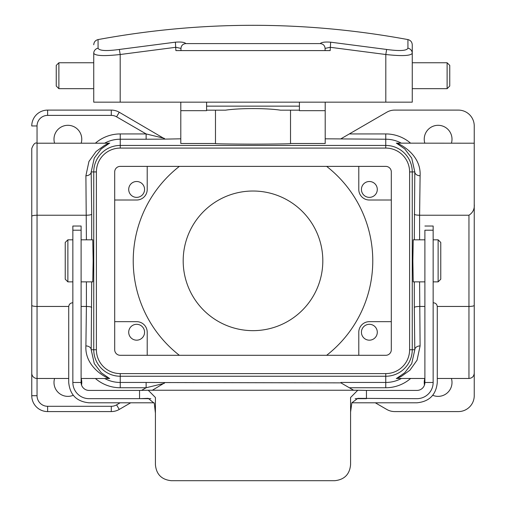 <?xml version="1.0" encoding="UTF-8"?>
<svg xmlns="http://www.w3.org/2000/svg" width="506" height="506" viewBox="0 0 506 506"><rect width="100%" height="100%" fill="white"/><g stroke="black" fill="none" stroke-linecap="round" stroke-linejoin="round"><path stroke-width="0.76" d="M56.242 86.033L56.242 65.407L58.886 62.757L58.886 88.676L56.242 86.033M447.114 62.757L449.758 65.407L449.758 86.033L447.114 88.676L447.114 62.757L412.257 62.757M93.743 62.757L58.886 62.757M93.743 88.676L58.886 88.676M447.114 88.676L412.257 88.676M407.931 39.582L407.931 39.582C304.644 20.55 201.356 20.55 98.069 39.582L98.069 48.203C99.271 50.802 106.368 51.22 119.359 49.455L175.399 42.175C181.028 41.751 184.519 42.226 185.86 43.592L320.19 43.598C321.538 42.232 325.023 41.758 330.652 42.181L386.641 49.455C399.658 51.22 406.754 50.796 407.931 48.203L407.931 39.582C410.613 40.284 412.055 42.017 412.257 44.781L412.257 102.161L93.743 102.161L93.743 53.294C95.292 55.862 104.109 56.267 120.188 54.509L120.188 102.161M412.257 55.913L412.257 53.269M407.931 48.203A5.288 5.18 0 0 1 412.257 53.294C410.739 55.856 401.922 56.267 385.812 54.509L385.812 102.161M185.86 43.592C182.913 43.851 181.281 45.458 180.965 48.412L175.886 47.279L120.188 54.509L119.359 49.455M330.652 42.181L330.171 50.594L180.965 50.594L180.965 48.412M325.092 50.594L325.092 48.412C324.776 45.464 323.144 43.864 320.19 43.598M180.965 50.594L175.886 50.594L175.399 42.175M386.641 49.455L385.812 54.509L330.171 47.286L325.092 48.412M98.069 48.203A5.288 5.18 180 0 0 93.743 53.294M433.149 239.812L433.149 226.03L433.149 239.812L438.12 239.812L440.764 242.456L440.764 279.217L438.12 281.861L438.12 239.812M438.12 281.861L433.149 281.861L433.149 283.309L433.149 276.921M424.895 382.264L424.895 230.205L433.149 230.205L433.149 382.479C438.291 382.479 438.291 382.479 433.149 382.479A16.186 16.186 0 0 1 416.963 398.665C416.963 403.807 416.963 403.807 416.963 398.665L357.786 398.348L351.853 402.808L350.595 411.909M433.149 382.479L424.895 382.479A7.932 7.932 0 0 1 416.963 390.417L366.452 390.417L366.452 398.665L355.155 398.665M139.548 390.417L89.037 390.417A7.932 7.932 0 0 1 81.105 382.479L72.851 382.479C67.709 382.479 67.709 382.479 72.851 382.479A16.186 16.186 0 0 0 89.037 398.665L150.845 398.665L139.548 398.665L139.548 390.417L148.233 390.24L155.418 397.501L155.418 464.635C156.278 474.318 161.566 479.675 171.281 480.7L334.719 480.7C344.415 479.694 349.703 474.337 350.582 464.635L350.582 397.501L357.767 390.24L366.452 390.417M424.895 283.309L424.895 281.861L413.225 281.861L412.858 260.837L413.225 239.812L424.895 239.812L424.895 230.205M433.149 306.731C438.816 306.731 438.816 306.731 433.149 306.731M81.105 382.264L81.105 226.03L72.851 226.03L72.851 382.479M72.851 239.812L67.88 239.812L65.236 242.456L65.236 279.217L67.88 281.861L72.851 281.861L72.851 283.309L72.851 254.151M72.851 306.731C67.184 306.731 67.184 306.731 72.851 306.731M155.418 413.143L154.298 403.333L148.214 398.348L139.548 398.665M253 191.021A69.815 69.815 0 0 0 183.185 260.837A69.815 69.815 0 0 0 253 330.652A69.815 69.815 0 0 0 322.815 260.837A69.815 69.815 0 0 0 253 191.021M165.095 139.112L146.126 139.22L146.126 133.932L116.582 116.81A10.575 10.575 0 0 0 111.282 115.387L47.621 115.387L47.621 110.099A15.869 15.869 0 0 0 31.758 125.962A15.869 15.869 0 0 1 47.621 110.099L111.282 110.099A15.869 15.869 0 0 1 119.239 112.237L165.095 139.112L180.8 138.815M68.715 378.469L37.046 378.469A5.288 5.288 0 0 1 31.758 373.181L31.758 148.498C33.466 144.039 35.224 142.281 37.046 143.211L37.046 395.711A10.575 10.575 0 0 0 47.621 406.293L111.282 406.293A10.575 10.575 0 0 0 116.582 404.863L120.137 402.801M67.88 239.812L67.88 281.861M136.639 197.372A7.932 7.932 0 0 1 128.707 189.434A7.932 7.932 0 0 1 136.639 181.502A7.932 7.932 0 0 1 144.571 189.434A7.932 7.932 0 0 1 136.639 197.372M369.361 181.502A7.932 7.932 0 0 0 361.429 189.434A7.932 7.932 0 0 0 369.361 197.372A7.932 7.932 0 0 0 377.293 189.434A7.932 7.932 0 0 0 369.361 181.502M369.361 340.177A7.932 7.932 0 0 1 361.429 332.24A7.932 7.932 0 0 1 369.361 324.308A7.932 7.932 0 0 1 377.293 332.24A7.932 7.932 0 0 1 369.361 340.177M136.639 324.308A7.932 7.932 0 0 0 128.707 332.24A7.932 7.932 0 0 0 136.639 340.177A7.932 7.932 0 0 0 144.571 332.24A7.932 7.932 0 0 0 136.639 324.308M81.105 239.812L92.775 239.812L93.142 260.837L92.775 281.861L81.105 281.861M81.169 143.211A13.883 13.883 0 0 0 67.88 125.305A13.883 13.883 0 0 0 54.591 143.211M54.591 378.469A13.883 13.883 0 0 0 73.256 395.287M109.726 378.532L81.105 378.469M424.831 143.211A13.883 13.883 0 0 1 438.12 125.305A13.883 13.883 0 0 1 451.409 143.211M451.409 378.469A13.883 13.883 0 0 1 432.744 395.287M424.471 385.041A13.883 13.883 0 0 1 424.831 378.469M396.274 143.147L474.242 143.211L474.242 373.181C473.932 376.394 472.168 378.153 468.954 378.469L468.954 215.227C472.914 212.634 474.679 208.984 474.242 204.272M299.413 110.175L280.495 110.175C266.649 108.056 239.332 108.063 225.505 110.175L206.587 110.175M290.526 110.175L290.526 143.495L325.2 143.495L325.2 110.669L299.413 110.669L299.413 102.161M206.587 102.161L206.587 110.669L180.8 110.669L180.8 143.495L215.474 143.495C213.342 143.805 225.847 144.027 253 144.153C280.153 144.027 292.658 143.805 290.526 143.495M299.413 106.146L206.587 106.146M180.8 102.161L180.8 110.669M401.41 143.211A32.707 32.707 0 0 0 385.755 139.22L325.2 138.815M147.214 166.379L147.214 189.434A10.575 10.575 0 0 1 136.639 200.015L114.691 200.015M358.786 355.301L358.786 332.24A10.575 10.575 0 0 1 369.361 321.664L391.309 321.664M130.687 402.801L119.239 409.443A15.869 15.869 0 0 1 111.282 411.58L47.621 411.58A15.869 15.869 0 0 1 31.758 395.711L31.758 312.986M109.524 143.179L101.244 148.941L94.28 158.074L91.194 171.926A5.288 3.827 -1 0 1 85.9 175.753L88.936 161.496L96.064 151.496L104.508 145.399L108.992 143.211L37.046 143.211L37.046 125.962A10.575 10.575 0 0 1 47.621 115.387M91.694 281.861L91.194 349.747L94.268 363.567L101.238 372.732L109.524 378.501M147.214 355.301L147.214 332.24A10.575 10.575 0 0 0 136.639 321.664L114.691 321.664M474.242 322.145L474.242 395.711A15.869 15.869 0 0 1 458.379 411.58L394.718 411.58A15.869 15.869 0 0 1 386.761 409.443L375.313 402.801M340.905 138.815L386.761 112.237A15.869 15.869 0 0 1 394.718 110.099L458.379 110.099A15.869 15.869 0 0 1 474.242 125.962L474.242 143.211M414.306 239.812L414.806 171.926L411.732 158.106L404.762 148.947L396.476 143.179M396.476 378.501L404.756 372.739L411.72 363.605L414.806 349.747A5.288 3.827 179 0 1 420.1 345.921L417.064 360.183L409.936 370.183L401.492 376.281L397.008 378.469L424.895 378.469M152.369 390.24L165.095 382.561L340.905 382.865L340.905 382.454L385.755 382.454L385.755 376.243L120.245 376.243A26.489 26.489 0 0 1 93.749 349.747L93.749 171.926A26.489 26.489 0 0 1 120.245 145.437L385.755 145.437A26.489 26.489 0 0 1 412.251 171.926L412.251 349.747A26.489 26.489 0 0 1 385.755 376.243L385.755 373.599A23.845 23.845 0 0 0 409.607 349.747L409.607 171.926A23.845 23.845 0 0 0 385.755 148.081L120.245 148.081A23.845 23.845 0 0 0 96.393 171.926L96.393 349.747A23.845 23.845 0 0 0 120.245 373.599L385.755 373.599M114.691 171.926L114.691 349.747A5.553 5.553 0 0 0 120.245 355.301L385.755 355.301A5.553 5.553 0 0 0 391.309 349.747L391.309 171.926A5.553 5.553 0 0 0 385.755 166.379L120.245 166.379A5.553 5.553 0 0 0 114.691 171.926M358.786 166.379L358.786 189.434A10.575 10.575 0 0 0 369.361 200.015L391.309 200.015M409.607 349.747L414.806 349.747L414.306 307.503C414.642 306.883 416.406 306.528 419.594 306.453L424.895 306.453M437.279 306.453L468.954 306.453C472.187 306.383 473.951 306.022 474.242 305.371M419.594 281.861L420.1 345.921M397.008 143.211C398.804 143.577 421.353 154.045 420.1 175.753L419.594 215.227L468.954 215.227M353.631 390.24L340.905 382.865M96.393 171.926L91.194 171.926L91.694 214.171C91.358 214.797 89.594 215.151 86.406 215.227L37.046 215.227C33.813 215.29 32.049 215.651 31.758 216.309M86.406 239.812L85.9 175.753M108.992 378.469C107.196 378.102 84.647 367.628 85.9 345.921L86.406 306.453L81.105 306.453M68.721 306.453L37.046 306.453C33.813 306.383 32.049 306.022 31.758 305.371M81.529 385.041A13.883 13.883 0 0 0 81.169 378.469M215.474 143.495L215.474 110.175M325.2 102.161L325.2 110.669M164.254 383.352L146.126 387.748L120.245 387.748A37.994 37.994 0 0 1 95.368 378.469M95.368 143.211A37.994 37.994 0 0 1 120.245 133.932L146.126 133.932L164.254 138.328A5.288 5.288 -149.9 0 0 164.349 138.378M91.694 307.503C91.358 306.883 89.594 306.528 86.406 306.453L86.406 281.861M96.393 349.747L91.194 349.747A5.288 3.827 1 0 0 85.9 345.921M104.59 378.469A32.707 32.707 0 0 0 120.245 382.454L146.126 382.454L146.126 387.748L141.547 390.398M414.306 214.171C414.642 214.797 416.406 215.151 419.594 215.227L419.594 239.812M409.607 171.926L414.806 171.926A5.288 3.827 -179 0 0 420.1 175.753M326.636 355.301A119.77 119.77 0 0 0 326.636 166.379M179.364 166.379A119.77 119.77 0 0 0 179.364 355.301M89.037 398.665C89.037 403.807 89.037 403.807 89.037 398.665M146.126 139.22L120.245 139.22L120.245 148.081M349.323 133.932L385.755 133.932L385.755 148.081M91.694 214.171L91.694 239.812M120.245 133.932L120.245 139.22A32.707 32.707 0 0 0 104.59 143.211M120.245 387.748L120.245 373.599M410.632 378.469A37.994 37.994 0 0 1 385.755 387.748L385.755 382.454A32.707 32.707 0 0 0 401.41 378.469M146.126 382.454L165.095 382.561M414.306 307.503L414.306 281.861M385.755 133.932A37.994 37.994 0 0 1 410.632 143.211M385.755 387.748L349.323 387.748M111.282 115.387L111.282 110.099A15.869 15.869 0 0 1 119.239 112.237L116.582 116.81M116.582 404.863L119.239 409.443A15.869 15.869 0 0 1 111.282 411.58L111.282 406.293M47.621 406.293L47.621 411.58A15.869 15.869 0 0 1 31.758 395.711L37.046 395.711M31.758 125.962L37.046 125.962M98.069 39.582C95.387 40.284 93.945 42.017 93.743 44.781M433.149 226.03L424.895 226.03M433.319 302.765C435.723 303.005 437.045 304.327 437.285 306.731L437.285 382.479C436.077 394.825 429.303 401.6 416.963 402.801L351.853 402.801M154.147 402.801L89.037 402.801C76.697 401.6 69.923 394.825 68.715 382.479L68.715 306.731C68.955 304.327 70.277 303.005 72.681 302.765M81.105 230.205L72.851 230.205M357.767 390.24L148.233 390.24M437.285 378.469L468.954 378.469M108.992 143.211L109.726 143.147L108.67 143.451M397.008 378.469L396.274 378.532L397.33 378.222"/></g></svg>

